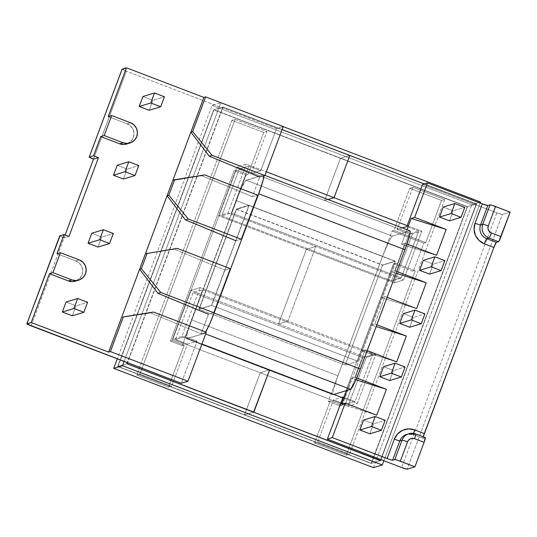 <?xml version="1.0" encoding="UTF-8"?>
<svg xmlns="http://www.w3.org/2000/svg" width="537" height="537" viewBox="0 0 537 537"><rect width="100%" height="100%" fill="white"/><g stroke="black" fill="none" stroke-linecap="round" stroke-linejoin="round"><path stroke-width="0.4" stroke-dasharray="2.69 2.01" d="M406.972 244.02L404.965 243.254L394.715 270.682L396.796 271.48L394.715 270.682L404.965 243.254L401.515 244.301L406.979 229.695L401.515 244.301L436.527 255.317L401.515 244.301L404.965 243.254L406.972 244.02M387.13 297.337L385.042 296.545L374.786 323.972L376.873 324.771L374.786 323.972L385.042 296.545L381.592 297.592L371.336 325.019L374.786 323.972L371.336 325.019L391.258 271.729L394.715 270.682L391.258 271.729L395.145 261.344L391.258 271.729L396.131 273.259L391.258 271.729L381.592 297.592L416.605 308.607L381.592 297.592L385.042 296.545L387.13 297.337M367.201 350.627L365.12 349.835L354.863 377.263L356.743 377.981L354.863 377.263L365.12 349.835L361.669 350.883L357.783 361.267L345.19 365.093L382.545 265.177L395.145 261.344L249.087 205.51L211.732 305.432L357.783 361.267L371.336 325.019L376.202 326.55L371.336 325.019L361.669 350.883L396.675 361.898L361.669 350.883L365.12 349.835L367.201 350.627M443.24 207.054L453.188 210.853L449.449 220.848L453.188 210.853L464.774 207.336L453.188 210.853L443.24 207.054M423.317 260.344L433.258 264.144L429.526 274.138L433.258 264.144L444.851 260.626L433.258 264.144L423.317 260.344M363.616 420.015L373.564 423.821L369.825 433.809L373.564 423.821L385.15 420.296L373.564 423.821L363.616 420.015M383.539 366.731L393.487 370.53L389.748 380.518L393.487 370.53L405.073 367.006L393.487 370.53L383.539 366.731M403.394 313.635L413.336 317.434L409.677 327.234L413.336 317.434L424.921 313.917L413.336 317.434L403.394 313.635M126.504 144.05A10.7 10.619 73.1 0 0 127.128 123.825L108.212 116.596L127.128 123.825L130.652 126.041L133.069 129.444L134.008 133.505L133.337 137.62L131.149 141.157L126.665 144.003M75.227 281.2A10.7 10.619 73.1 0 0 75.851 260.969L56.935 253.739L75.851 260.969L79.375 263.184L81.792 266.587L82.732 270.648L82.06 274.763L79.872 278.3L75.388 281.146M142.916 96.499L152.864 100.298L149.125 110.293L152.864 100.298L164.45 96.781L152.864 100.298L142.916 96.499M117.207 165.268L127.148 169.068L123.416 179.063L127.148 169.068L138.741 165.544L127.148 169.068L117.207 165.268M66.078 302.016L76.019 305.822L72.287 315.81L76.019 305.822L87.612 302.297L76.019 305.822L66.078 302.016M91.787 233.253L101.735 237.052L97.996 247.04L101.735 237.052L113.32 233.528L101.735 237.052L91.787 233.253M241.106 239.193L257.585 195.112L241.106 239.193L235.904 240.777L249.087 205.51L236.495 209.343L199.133 309.258L211.732 305.432L224.916 270.165L230.118 268.587L213.639 312.668L208.437 314.246L201.113 333.839L206.315 332.255L201.113 333.839L208.437 314.246L213.639 312.668L230.118 268.587L224.916 270.165L174.424 249.249L145.413 253.753L174.424 249.249L177.277 248.383L174.424 249.249L224.916 270.165L235.904 240.777L241.106 239.193M402.307 227.91L397.185 229.467L412.933 187.346L409.751 188.312L394.004 230.433L392.057 231.024L328.329 401.475L330.275 400.884L314.528 443.005L317.709 442.038L333.457 399.917L341.666 397.42L333.457 399.917L317.709 442.038L349.493 454.195L346.311 455.161L415.242 270.796L413.295 271.386L393.406 263.788L340.223 406.026L328.329 401.475L392.057 231.024L423.841 243.174L413.295 271.386L423.841 243.174L425.787 242.583L441.542 200.462L444.717 199.495L412.933 187.346L409.751 188.312L441.542 200.462L444.717 199.495L349.493 454.195L444.717 199.495L412.933 187.346L397.185 229.467L409.08 234.018L391.574 280.838L221.727 215.908L239.24 169.088L251.135 173.632L266.882 131.511L235.099 119.362L231.917 120.328L263.701 132.478L266.882 131.511L235.099 119.362L139.868 374.054L171.652 386.204L187.406 344.083L175.505 339.538L193.018 292.712L362.858 357.642L345.351 404.462L333.457 399.917L345.351 404.462L362.858 357.642L372.497 354.709L202.657 289.779L185.151 336.605L197.045 341.156L181.291 383.277L197.045 341.156L187.406 344.083L171.652 386.204L168.477 387.17L184.225 345.049L182.278 345.64L246.006 175.19L247.953 174.599L263.701 132.478L266.882 131.511L251.135 173.632L260.774 170.706L248.879 166.155L231.366 212.981L401.213 277.911L391.574 280.838L409.08 234.018L418.719 231.085L401.213 277.911L418.719 231.085L406.824 226.54L418.719 231.085L409.08 234.018L397.185 229.467L402.307 227.91M346.868 390.459L351.413 378.31L354.863 377.263L351.413 378.31L355.971 379.746L351.413 378.31L346.868 390.459M276.521 128.578L283.227 126.544L276.521 128.578L260.774 170.706L276.521 128.578L126.37 71.179L276.521 128.578M122.114 69.132L126.37 71.179L93.485 159.147L126.37 71.179A5.242 0.396 -159.5 0 1 122.074 69.159M422.572 184.413L496.866 212.82L401.642 467.512L496.866 212.82L502.357 214.491L510.15 212.128L502.357 214.491L407.133 469.19L502.357 214.491A5.242 0.396 -159.5 0 1 496.866 212.82L422.572 184.413M343.096 396.991L354.991 401.535L372.497 354.709L354.991 401.535L345.351 404.462L354.991 401.535L343.096 396.991M31.146 325.878L65.145 234.931L64.037 237.911L68.991 236.401L64.037 237.911L31.146 325.878M425.297 437.621L415.739 433.97L413.524 434.641L423.075 438.293L413.524 434.641L415.739 433.97L425.297 437.621L423.075 438.293A5.242 0.51 -69.1 0 1 423.035 438.293A5.242 0.51 -69.1 0 1 423.223 436.816L423.075 438.293L425.391 437.923M252.383 196.696L257.585 195.112L252.383 196.696L259.713 177.103L252.383 196.696L201.892 175.78L204.745 174.914L201.892 175.78L252.383 196.696M263.962 175.814L259.713 177.103L263.962 175.814M248.879 166.155L239.24 169.088L221.727 215.908L231.366 212.981L248.879 166.155L239.24 169.088L251.135 173.632L260.774 170.706L248.879 166.155M231.917 120.328L136.687 375.021L139.868 374.054L235.099 119.362L231.917 120.328L136.687 375.021L168.477 387.17L184.225 345.049L172.33 340.505L236.058 170.054L234.112 170.645L246.006 175.19L182.278 345.64L170.383 341.096L234.112 170.645L246.006 175.19L247.953 174.599L236.058 170.054L247.953 174.599L263.701 132.478L231.917 120.328M236.495 209.343L382.545 265.177L345.19 365.093L199.133 309.258L236.495 209.343L382.545 265.177L395.145 261.344L249.087 205.51L236.495 209.343M391.574 280.838L221.727 215.908L231.366 212.981L401.213 277.911L391.574 280.838M441.542 200.462L409.751 188.312L394.004 230.433L425.787 242.583L441.542 200.462M425.787 242.583L394.004 230.433L392.057 231.024L423.841 243.174L425.787 242.583M236.058 170.054L172.33 340.505L170.383 341.096L234.112 170.645L236.058 170.054M127.128 123.825L130.578 122.778L127.128 123.825M172.88 180.278L201.892 175.78L172.88 180.278M168.477 387.17L136.687 375.021L139.868 374.054L171.652 386.204L168.477 387.17M346.311 455.161L314.528 443.005L317.709 442.038L349.493 454.195L346.311 455.161L415.242 270.796L395.353 263.19L342.17 405.428L330.275 400.884L314.528 443.005L346.311 455.161M175.505 339.538L185.151 336.605L202.657 289.779L193.018 292.712L175.505 339.538L185.151 336.605L197.045 341.156L187.406 344.083L175.505 339.538M357.783 361.267L345.19 365.093L199.133 309.258L211.732 305.432L357.783 361.267L345.19 365.093L382.619 264.976L395.219 261.15L357.783 361.267L211.538 305.358L198.938 309.184L236.367 209.068L248.967 205.241L211.538 305.358L198.938 309.184L345.19 365.093L357.783 361.267L395.219 261.15L382.619 264.976L345.19 365.093L198.938 309.184L236.367 209.068L382.619 264.976L236.367 209.068L248.967 205.241L395.219 261.15L248.967 205.241L211.538 305.358L357.783 361.267M372.497 354.709L202.657 289.779L193.018 292.712L362.858 357.642L372.497 354.709M170.383 341.096L172.33 340.505L184.225 345.049L182.278 345.64L170.383 341.096M328.329 401.475L330.275 400.884L342.17 405.428L340.223 406.026L328.329 401.475M59.775 235.857L64.037 237.911A5.242 0.396 -159.5 0 1 59.741 235.884M75.851 260.969L79.301 259.921L75.851 260.969M341.74 404.173L376.752 415.188L341.74 404.173M121.604 317.421L150.615 312.923L153.468 312.057L150.615 312.923L201.113 333.839L150.615 312.923L121.604 317.421M342.17 405.428L395.353 263.19L393.406 263.788L340.223 406.026L342.17 405.428M395.353 263.19L415.242 270.796L413.295 271.386L393.406 263.788L395.353 263.19M413.524 434.641A10.7 10.619 73.1 0 0 406.677 434.399L413.477 434.641A5.242 0.51 110.9 0 1 413.611 433.393A5.242 0.51 -69.1 0 0 413.477 434.641A5.242 0.51 110.9 0 0 413.524 434.641A10.7 10.619 73.1 0 0 406.61 434.42M409.973 230.843A20.977 2.041 -69.1 0 0 409.805 230.843L392.325 236.152L390.822 237.931L388.439 242.422L382.532 256.498L337.927 375.813L333.464 389.446L332.678 393.446L333.068 394.655L186.816 338.746A20.977 2.041 110.9 0 1 186.654 338.746A20.977 2.041 110.9 0 1 191.675 319.904L337.927 375.813A20.977 2.041 -69.1 0 0 332.9 394.655A20.977 2.041 -69.1 0 0 333.068 394.655L333.819 394.42L333.068 394.655L186.816 338.746L204.295 333.43L205.678 333.96L204.295 333.43L186.473 338.511L187.218 333.537L190.293 323.71L236.287 200.59L382.532 256.498L337.927 375.813L191.675 319.904L236.287 200.59A20.977 2.041 110.9 0 1 246.074 180.244L392.325 236.152A20.977 2.041 -69.1 0 0 382.532 256.498L236.287 200.59L240.771 189.574L245.456 180.768L263.56 174.934L409.805 230.843L392.325 236.152L246.074 180.244L263.56 174.934A20.977 2.041 110.9 0 1 263.721 174.934A20.977 2.041 110.9 0 1 263.882 175.129M410.147 231.071L263.895 175.163M205.59 331.98A20.977 2.041 110.9 0 1 204.295 333.43L205.799 331.651M244.476 414.967L253.558 412.208L244.476 414.967L260.257 372.745L348.01 406.294L366.247 357.508L278.502 323.965L306.405 249.316L394.158 282.865L412.396 234.078L324.65 200.536L340.431 158.314L467.183 206.765L371.221 463.424L244.476 414.967L260.257 372.745L269.655 369.892L260.257 372.745L348.01 406.294L357.4 403.435L348.01 406.294L366.247 357.508L375.645 354.655L366.247 357.508L278.502 323.965L287.892 321.106L278.502 323.965L306.405 249.316L315.803 246.463L306.405 249.316L394.158 282.865L403.549 280.005L394.158 282.865L412.396 234.078L421.793 231.225L412.396 234.078L324.65 200.536L328.013 199.509L324.65 200.536L340.431 158.314L349.829 155.455L340.431 158.314L467.183 206.765L476.574 203.912L467.183 206.765L371.221 463.424L380.31 460.659L371.221 463.424L117.724 366.516L126.813 363.75L117.724 366.516L213.686 109.857L223.077 107.004L127.477 362.703L223.077 107.004L213.686 109.857L340.431 158.314L349.829 155.455L340.431 158.314L324.65 200.536L328.013 199.509L324.65 200.536L236.898 166.987L246.295 164.134L266.312 171.786L246.295 164.134L236.898 166.987L218.66 215.773L228.05 212.921L246.295 164.134L228.05 212.921L218.66 215.773L306.405 249.316L315.803 246.463L287.892 321.106L375.645 354.655L357.4 403.435L342.774 397.843L357.4 403.435L375.645 354.655L287.892 321.106L315.803 246.463L403.549 280.005L228.05 212.921L315.803 246.463L306.405 249.316L278.502 323.965L287.892 321.106L315.803 246.463L287.892 321.106L278.502 323.965L190.749 290.416L200.147 287.563L287.892 321.106L200.147 287.563L190.749 290.416L172.511 339.203L181.902 336.35L200.147 287.563L181.902 336.35L172.511 339.203L260.257 372.745L269.655 369.892L260.257 372.745L244.476 414.967L253.558 412.208L244.476 414.967L260.257 372.745L172.511 339.203L190.749 290.416L278.502 323.965L306.405 249.316L218.66 215.773L236.898 166.987L324.65 200.536L340.431 158.314L213.686 109.857L117.724 366.516L244.476 414.967M380.975 459.612L476.574 203.912L424.243 183.909L476.574 203.912L380.975 459.612M407.16 225.634L421.793 231.225L403.549 280.005L421.793 231.225L407.16 225.634M282.1 129.565L223.077 107.004L282.1 129.565M201.925 344.002L181.902 336.35L201.925 344.002M124.114 361.421L220.821 102.768L212.048 105.44L117.308 358.817L212.048 105.44L220.821 102.768L283.2 126.618L220.821 102.768L124.114 361.421M480.561 202.066L471.781 204.731L212.048 105.44L471.781 204.731L480.561 202.066M480.192 203.04L383.854 460.712L480.192 203.04M373.477 467.653L471.781 204.731L373.477 467.653M371.53 463.33L467.492 206.671L213.995 109.763L118.033 366.422L371.53 463.33L467.492 206.671L476.265 204.006L222.768 107.098L127.235 362.609L222.768 107.098L213.995 109.763L118.033 366.422L371.53 463.33L380.31 460.659L476.265 204.006L380.31 460.659L371.53 463.33M126.813 363.75L118.033 366.422L126.813 363.75M476.265 204.006L467.492 206.671L213.995 109.763L222.768 107.098L476.265 204.006M423.035 438.293L413.477 434.641M332.9 394.655L186.654 338.746M264.956 175.404L263.721 174.934"/><path stroke-width="0.81" d="M415.739 433.97A5.242 0.51 110.9 0 1 415.779 433.97A5.242 0.51 110.9 0 1 414.524 438.675A5.242 0.51 -69.1 0 0 415.786 433.97L408.892 433.721A10.7 10.619 -106.9 0 1 415.739 433.97A10.7 10.619 73.1 0 0 402.059 440.159A5.242 0.396 20.5 0 1 407.549 441.837A5.242 0.396 -159.5 0 0 402.059 440.159A10.7 10.619 -106.9 0 1 408.892 433.721L406.677 434.399A10.7 10.619 73.1 0 0 399.837 440.83L402.059 440.159L394.809 459.551L392.587 460.229L399.837 440.83L402.059 440.159L394.809 459.551A5.242 0.396 20.5 0 1 400.3 461.229L407.549 441.837A5.451 5.41 -106.9 0 1 414.524 438.675L424.082 442.334L414.524 438.675L412.443 438.326L410.382 438.803L408.664 440.031L407.549 441.837L400.3 461.229L414.926 466.821L407.133 469.19A5.242 0.396 20.5 0 1 401.642 467.512L327.348 439.112L332.302 437.608L389.01 459.249L392.587 460.229L394.809 459.551L396.668 459.967L414.926 466.821L424.082 442.334A5.242 0.51 -69.1 0 0 425.338 437.621A5.242 0.51 -69.1 0 0 425.297 437.621L424.082 442.334L414.926 466.821L407.133 469.19L401.642 467.512L327.348 439.112L343.096 396.991L341.666 397.42L343.096 396.991L327.348 439.112L332.302 437.608L345.197 403.126L376.752 415.188L386.425 389.325L355.971 379.746L386.425 389.325L356.743 377.981L386.425 389.325L376.752 415.188L345.197 403.126L332.302 437.608L387.096 458.551L394.346 439.159L397.608 433.889L402.629 430.285L408.644 428.895L414.739 429.929L424.29 433.587L493.879 247.463L484.327 243.805L479.078 240.509L475.473 235.441L474.07 229.38L475.07 223.251L482.327 203.859L427.533 182.909L414.638 217.391L446.193 229.453L436.527 255.317L406.972 244.02L436.527 255.317L446.193 229.453L411.188 218.438L414.638 217.391L427.533 182.909L422.572 184.413L406.824 226.54L402.307 227.91L406.824 226.54L422.572 184.413L427.533 182.909L482.327 203.859A5.242 0.396 -159.5 0 0 487.818 205.53L482.327 203.859L475.07 223.251A5.242 0.396 -159.5 0 0 480.561 224.929L487.818 205.53L490.033 204.859L487.818 205.53L480.561 224.929A10.7 10.619 73.1 0 0 486.77 238.723L496.329 242.375L493.879 247.463L423.176 436.99M396.796 271.48L426.271 282.744L416.605 308.607L387.13 297.337L416.605 308.607L426.271 282.744L396.131 273.259L426.271 282.744L396.796 271.48M376.873 324.771L406.348 336.034L396.675 361.898L367.201 350.627L396.675 361.898L406.348 336.034L376.202 326.55L406.348 336.034L376.873 324.771M449.449 220.848L439.508 217.042L443.24 207.054L454.826 203.53L451.093 213.525L439.508 217.042L443.24 207.054L454.826 203.53L451.093 213.525L461.035 217.324L449.449 220.848L439.508 217.042L451.093 213.525L461.035 217.324L464.774 207.336L454.826 203.53L464.774 207.336L461.035 217.324L449.449 220.848M429.526 274.138L419.578 270.333L423.317 260.344L434.903 256.82L431.171 266.815L419.578 270.333L423.317 260.344L434.903 256.82L431.171 266.815L441.112 270.614L429.526 274.138L419.578 270.333L431.171 266.815L441.112 270.614L444.851 260.626L434.903 256.82L444.851 260.626L441.112 270.614L429.526 274.138M369.825 433.809L359.877 430.009L363.616 420.015L375.202 416.497L371.47 426.485L359.877 430.009L363.616 420.015L375.202 416.497L371.47 426.485L381.411 430.291L385.15 420.296L375.202 416.497L385.15 420.296L381.411 430.291L369.825 433.809L381.411 430.291L371.47 426.485L359.877 430.009L369.825 433.809M389.748 380.518L379.807 376.719L383.539 366.731L395.131 363.207L391.392 373.195L379.807 376.719L383.539 366.731L395.131 363.207L391.392 373.195L401.34 377.001L405.073 367.006L395.131 363.207L405.073 367.006L401.34 377.001L389.748 380.518L401.34 377.001L391.392 373.195L379.807 376.719L389.748 380.518M409.677 327.234L399.729 323.428L403.394 313.635L414.98 310.111L411.315 319.911L399.729 323.428L403.394 313.635L414.98 310.111L411.315 319.911L421.263 323.71L409.677 327.234L399.729 323.428L411.315 319.911L421.263 323.71L424.921 313.917L414.98 310.111L424.921 313.917L421.263 323.71L409.677 327.234M126.665 144.003L123.745 144.507L119.657 143.809L100.741 136.579L93.566 155.777L98.439 157.643L68.991 236.401L64.118 234.541L56.935 253.739L64.118 234.541L59.775 235.857L26.884 323.824L31.227 322.509L108.642 352.104L203.865 97.405L126.45 67.81L108.212 116.596L126.45 67.81L122.248 69.34M75.388 281.146L72.468 281.65L68.38 280.952L49.464 273.722L31.227 322.509L108.642 352.104L110.394 351.567L187.997 381.236L181.291 383.277L27.025 324.039L31.227 322.509L49.464 273.722L52.915 272.675L60.386 252.692L56.935 253.739L60.386 252.692L52.915 272.675L49.464 273.722L68.38 280.952A10.7 10.619 73.1 0 0 75.227 281.2L78.677 280.146A10.7 10.619 -106.9 0 1 71.83 279.905L68.38 280.952L71.83 279.905L52.915 272.675L71.83 279.905L75.925 280.596L79.959 279.67L83.329 277.246L85.511 273.716L86.189 269.601L85.242 265.533L82.826 262.137L79.301 259.921L60.386 252.692L79.301 259.921A10.7 10.619 -106.9 0 1 78.677 280.146M149.125 110.293L139.184 106.487L142.916 96.499L154.502 92.975L150.769 102.97L139.184 106.487L142.916 96.499L154.502 92.975L150.769 102.97L160.711 106.769L149.125 110.293L139.184 106.487L150.769 102.97L160.711 106.769L164.45 96.781L154.502 92.975L164.45 96.781L160.711 106.769L149.125 110.293M123.416 179.063L113.468 175.257L117.207 165.268L128.793 161.744L125.061 171.733L113.468 175.257L117.207 165.268L128.793 161.744L125.061 171.733L135.002 175.539L123.416 179.063L113.468 175.257L125.061 171.733L135.002 175.539L138.741 165.544L128.793 161.744L138.741 165.544L135.002 175.539L123.416 179.063M72.287 315.81L62.339 312.01L66.078 302.016L77.664 298.498L73.931 308.486L62.339 312.01L66.078 302.016L77.664 298.498L73.931 308.486L83.873 312.292L87.612 302.297L77.664 298.498L87.612 302.297L83.873 312.292L72.287 315.81L83.873 312.292L73.931 308.486L62.339 312.01L72.287 315.81M97.996 247.04L88.055 243.241L91.787 233.253L103.373 229.729L99.64 239.717L88.055 243.241L91.787 233.253L103.373 229.729L99.64 239.717L109.582 243.523L113.32 233.528L103.373 229.729L113.32 233.528L109.582 243.523L97.996 247.04L109.582 243.523L99.64 239.717L88.055 243.241L97.996 247.04M26.85 323.851L59.741 235.884A5.242 0.396 -159.5 0 1 59.775 235.857L64.118 234.541L68.991 236.401L98.439 157.643L93.485 159.147L89.223 157.099L93.566 155.777L98.439 157.643L93.485 159.147L65.145 234.931L93.485 159.147A5.242 0.396 20.5 0 1 89.189 157.126L122.074 69.159A5.242 0.396 -159.5 0 1 122.114 69.132L89.223 157.099L122.114 69.132L126.45 67.81L203.865 97.405L205.617 96.875L192.649 131.552L205.617 96.875L283.227 126.544L264.916 175.525L283.227 126.544L205.617 96.875L203.865 97.405L172.88 180.278L204.745 174.914L257.585 195.112L204.745 174.914L174.632 179.747L168.846 195.226L188.265 218.995L241.106 239.193L188.265 218.995L185.413 219.861L167.094 195.757L168.846 195.226L174.632 179.747L172.88 180.278L167.094 195.757L168.846 195.226L188.265 218.995L185.413 219.861L235.904 240.777L185.413 219.861L167.094 195.757L139.627 269.225L141.379 268.695L160.791 292.464L213.639 312.668L160.791 292.464L157.938 293.33L160.791 292.464L141.379 268.695L147.165 253.216L141.379 268.695L139.627 269.225L108.642 352.104L110.394 351.567L187.997 381.236L181.291 383.277L31.146 325.878A5.242 0.396 20.5 0 1 26.85 323.851A5.242 0.396 20.5 0 1 26.884 323.824L59.909 236.072M345.197 403.126L341.74 404.173L346.868 390.459L341.74 404.173L345.197 403.126M406.979 229.695L411.188 218.438L414.638 217.391L446.193 229.453L411.188 218.438L406.979 229.695M510.15 212.128L498.92 241.254L496.329 242.375L498.544 241.704L488.992 238.045L486.77 238.723L488.992 238.045A10.7 10.619 -106.9 0 1 482.783 224.251L480.561 224.929A5.242 0.396 20.5 0 1 475.07 223.251A15.942 15.821 -106.9 0 0 484.327 243.805A5.242 0.51 110.9 0 1 486.77 238.723A5.242 0.51 -69.1 0 0 484.327 243.805L493.879 247.463A5.242 0.51 -69.1 0 1 496.329 242.375L486.77 238.723A10.7 10.619 73.1 0 1 480.561 224.929L482.783 224.251A5.242 0.396 20.5 0 1 488.274 225.929L487.932 228.03L488.408 230.098L489.643 231.836L491.436 232.964L500.994 236.616L510.15 212.128L491.899 205.268L490.033 204.859L482.783 224.251A10.7 10.619 73.1 0 0 488.992 238.045A5.242 0.51 -69.1 0 0 491.436 232.964A5.451 5.41 -106.9 0 1 488.274 225.929L495.523 206.537L488.274 225.929A5.242 0.396 -159.5 0 0 482.783 224.251L490.033 204.859A5.242 0.396 -159.5 0 1 495.523 206.537L510.15 212.128M206.315 332.255L187.997 381.236L206.315 332.255L153.468 312.057L123.356 316.89L110.394 351.567L123.356 316.89L153.468 312.057L206.315 332.255M264.916 175.525L263.962 175.814L264.916 175.525L212.068 155.321L209.215 156.186L190.903 132.082L192.649 131.552L212.068 155.321L264.916 175.525M89.189 157.126A5.242 0.396 20.5 0 1 89.223 157.099L93.566 155.777L100.741 136.579L104.191 135.532L111.662 115.549L108.212 116.596L111.662 115.549L130.578 122.778A10.7 10.619 -106.9 0 1 129.954 143.003A10.7 10.619 -106.9 0 1 123.107 142.761L119.657 143.809L100.741 136.579L104.191 135.532L123.107 142.761L119.657 143.809A10.7 10.619 73.1 0 0 126.504 144.05L129.954 143.003M104.191 135.532L123.107 142.761L127.195 143.453L131.236 142.52L134.599 140.103L136.787 136.573L137.459 132.458L136.519 128.39L134.102 124.993L130.578 122.778L111.662 115.549L104.191 135.532M192.649 131.552L212.068 155.321L209.215 156.186L190.903 132.082L192.649 131.552M259.713 177.103L209.215 156.186L259.713 177.103M230.118 268.587L177.277 248.383L145.413 253.753L177.277 248.383L230.118 268.587M208.437 314.246L157.938 293.33L139.627 269.225L157.938 293.33L208.437 314.246M392.587 460.229A5.242 0.396 20.5 0 1 387.096 458.551L394.346 439.159A5.242 0.396 -159.5 0 0 399.837 440.83L392.587 460.229M406.61 434.42A10.7 10.619 73.1 0 0 399.837 440.83A5.242 0.396 20.5 0 1 394.346 439.159A15.942 15.821 -106.9 0 1 414.739 429.929A5.242 0.51 -69.1 0 0 413.611 433.393A5.242 0.51 110.9 0 1 414.739 429.929L424.29 433.587A5.242 0.51 -69.1 0 0 423.223 436.816M488.992 238.045L498.544 241.704A5.242 0.51 -69.1 0 0 500.994 236.616L491.436 232.964A5.242 0.51 110.9 0 1 488.992 238.045M263.882 175.129A20.977 2.041 110.9 0 1 258.7 193.776L404.945 249.685A20.977 2.041 -69.1 0 0 409.973 230.843L264.956 175.404M409.805 230.843L410.187 232.044L409.402 236.052L404.945 249.685L358.857 372.839L354.433 383.076L350.547 389.338L333.819 394.42L350.547 389.338L205.678 333.96L350.547 389.338A20.977 2.041 -69.1 0 0 360.334 369L214.088 313.091L258.7 193.776L214.088 313.091L360.334 369L404.945 249.685L258.7 193.776L263.157 180.143L263.895 175.163M214.088 313.091A20.977 2.041 110.9 0 1 205.59 331.98L209.605 324.1L214.088 313.091M253.558 412.208L380.619 460.565L380.975 459.612L380.619 460.565L253.558 412.208L269.655 369.892L253.558 412.208M424.243 183.909L349.829 155.455L334.041 197.676L328.013 199.509L334.041 197.676L407.16 225.634L334.041 197.676L349.829 155.455L424.243 183.909M342.774 397.843L269.655 369.892L342.774 397.843M126.813 363.75L253.867 412.114L269.655 369.892L201.925 344.002L269.655 369.892L253.867 412.114L126.813 363.75L380.31 460.659L126.813 363.75L127.235 362.609L126.813 363.75M127.477 362.703L127.121 363.656L127.477 362.703M349.829 155.455L282.1 129.565L349.829 155.455L334.041 197.676L328.013 199.509L334.041 197.676L349.829 155.455M266.312 171.786L334.041 197.676L266.312 171.786M122.517 365.697L124.114 361.421L122.517 365.697L113.743 368.362L122.517 365.697L382.257 464.988L373.477 467.653L382.257 464.988L122.517 365.697M117.308 358.817L113.743 368.362L373.477 467.653L113.743 368.362L117.308 358.817M283.2 126.618L480.561 202.066L480.192 203.04L480.561 202.066L283.2 126.618M383.854 460.712L382.257 464.988L383.854 460.712M415.779 433.97L425.338 437.621"/></g></svg>
